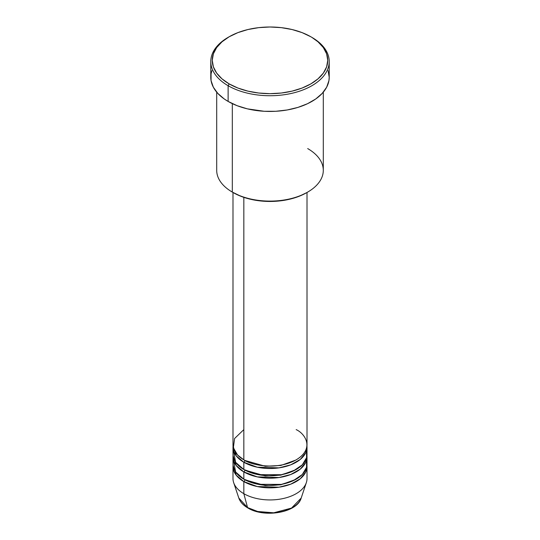 <?xml version="1.0" encoding="UTF-8"?>
<svg xmlns="http://www.w3.org/2000/svg" width="540" height="540" viewBox="0 0 540 540"><rect width="100%" height="100%" fill="white"/><g stroke="black" fill="none" stroke-linecap="round" stroke-linejoin="round"><path stroke-width="0.81" d="M301.178 498.069L291.533 508.073L273.733 512.804L257.641 511.481L247.55 507.56A1.478 0.857 120 0 0 247.82 507.951A1.478 0.857 -60 0 1 247.55 507.56A31.752 18.333 0 0 0 279.301 512.123A31.752 18.333 0 0 0 301.178 498.069C297.25 512.676 264.283 518.251 247.82 507.944C243.203 505.271 240.206 501.984 238.822 498.069A31.752 18.333 0 0 0 247.55 507.56L243.83 493.682L247.55 507.56L238.822 498.069L233.658 482.618A37.01 21.37 180 0 0 243.83 493.682A37.01 21.37 0 0 0 284.162 498.312A37.01 21.37 0 0 0 307.01 478.568L307.01 466.486A37.01 21.37 180 0 1 284.162 486.223A37.01 21.37 180 0 1 243.83 481.592L236.257 475.268L233.05 465.277A37.01 21.37 180 0 0 232.99 466.486L232.99 478.568A37.01 21.37 0 0 0 243.83 493.682L243.83 481.592L243.83 493.682A37.01 21.37 180 0 0 280.847 499.001A37.01 21.37 180 0 0 306.342 482.618L301.178 498.069M243.83 429.617L234.59 438.507L233.361 447.748L237.546 454.997L243.83 459.837A37.01 21.37 0 0 0 284.162 464.468A37.01 21.37 0 0 0 307.01 444.724L307.01 192.483M307.01 447.14A37.01 21.37 180 0 0 306.95 445.932L305.728 452.716L300.247 459.459L290.763 464.832L279.031 467.863L257.29 467.215L243.83 462.254A1.478 0.857 120 0 0 244.876 460.438L244.364 460.134L244.876 460.438A1.478 0.857 -60 0 1 243.83 462.254L236.257 455.922L233.05 445.932A37.01 21.37 180 0 0 232.99 447.14L232.99 454.397A37.01 21.37 0 0 0 243.83 469.503A37.01 21.37 0 0 0 284.162 474.14A37.01 21.37 0 0 0 307.01 454.397L307.01 447.14A37.01 21.37 180 0 1 284.162 466.884A37.01 21.37 180 0 1 243.83 462.254L243.83 469.503L243.83 462.254A37.01 21.37 180 0 1 232.99 447.14M233.523 450.772L235.622 462.314L243.83 469.503L258.174 474.64L281.374 474.728L293.362 470.968L302.299 464.832L306.592 457.61L306.477 450.772M307.01 456.813A37.01 21.37 180 0 0 306.95 455.605L305.728 462.389L300.247 469.125L290.763 474.498L279.031 477.536L257.29 476.881L243.83 471.92A1.478 0.857 120 0 0 244.876 470.111L244.364 469.807L244.876 470.111A1.478 0.857 -60 0 1 243.83 471.92L236.257 465.595L233.05 455.605A37.01 21.37 180 0 0 232.99 456.813L232.99 464.069A37.01 21.37 0 0 0 243.83 479.176A37.01 21.37 0 0 0 284.162 483.806A37.01 21.37 0 0 0 307.01 464.069L307.01 456.813A37.01 21.37 180 0 1 284.162 476.557A37.01 21.37 180 0 1 243.83 471.92L243.83 479.176L243.83 471.92A37.01 21.37 180 0 1 232.99 456.813M233.523 460.438L235.622 471.987L243.83 479.176L258.174 484.313L281.374 484.4L293.362 480.64L302.299 474.498L306.592 467.282L306.477 460.438M307.01 466.486A37.01 21.37 180 0 0 306.95 465.277L305.728 472.061L300.247 478.798L290.763 484.171L279.031 487.208L257.29 486.554L243.83 481.592A1.478 0.857 120 0 0 244.876 479.776L244.364 479.48L244.876 479.776A1.478 0.857 -60 0 1 243.83 481.592A37.01 21.37 180 0 1 232.99 466.486M307.685 148.574A53.298 30.773 180 0 1 307.685 192.091A53.298 30.773 180 0 1 232.315 192.091L233.361 192.692A51.813 29.916 0 0 0 306.639 192.692L298.789 196.418L289.832 199.179L280.112 200.88L270 201.454L259.889 200.88L250.169 199.179L241.211 196.418L232.315 192.091A53.298 30.773 0 0 0 290.399 198.761A53.298 30.773 0 0 0 323.298 170.336L323.298 92.158M229.176 36.761L228.123 37.368A59.218 34.189 0 0 0 228.13 85.718L229.176 83.903A57.74 33.332 180 0 1 229.176 36.761A57.74 33.332 180 0 1 310.824 36.761L302.076 32.616L292.093 29.538L281.266 27.641L270 27L258.734 27.641L247.907 29.538L237.924 32.616L229.176 36.761L221.994 41.816L216.655 47.581L213.374 53.831L212.261 60.331L213.374 66.838L216.655 73.089L221.994 78.853L229.176 83.903L237.924 88.054L247.907 91.132L258.734 93.029L270 93.67L281.266 93.029L292.093 91.132L302.076 88.054L310.824 83.903L318.006 78.853L323.345 73.089L326.626 66.838L327.74 60.331L326.626 53.831L323.345 47.581L318.006 41.816L311.87 37.368A59.218 34.189 0 0 0 311.344 37.064A59.218 34.189 180 0 1 311.87 37.368L310.824 36.761A57.74 33.332 180 0 1 310.824 83.903A57.74 33.332 180 0 1 229.176 83.903L228.13 85.718A59.218 34.189 0 0 0 311.87 85.718A59.218 34.189 0 0 0 311.877 37.368A59.218 34.189 0 0 0 311.87 37.368A59.218 34.189 180 0 1 329.218 61.54A59.218 34.189 180 0 1 292.66 93.13A59.218 34.189 180 0 1 228.13 85.718L228.13 101.432A59.218 34.189 0 0 0 292.66 108.844A59.218 34.189 0 0 0 329.218 77.254L328.934 80.609L326.666 87.183L322.225 93.373L315.779 98.948L307.571 103.687L297.918 107.406L287.192 109.971L275.805 111.281L264.195 111.281L247.34 108.844L237.101 105.685L228.13 101.432L228.13 85.718A59.218 34.189 180 0 1 210.782 61.54A59.218 34.189 180 0 1 228.656 37.064M243.83 197.363L243.83 459.837L243.83 197.363M232.315 103.626L232.315 192.091L232.315 103.626M258.397 511.67L264.087 512.663L270 513L275.913 512.663L281.603 511.67M210.782 61.54L210.782 77.254A59.218 34.189 0 0 0 228.13 101.432L224.222 98.948L217.775 93.373L213.334 87.183L211.066 80.609L211.066 73.906L211.923 70.585M328.077 70.585L329.218 77.254L329.218 61.54M216.702 92.158L216.702 170.336A53.298 30.773 0 0 0 232.315 192.091L232.315 192.091M232.99 192.483L232.99 444.724A37.01 21.37 0 0 0 243.83 459.837C250.432 464.859 276.446 470.813 296.17 459.837C315.185 448.443 304.877 433.431 296.17 429.617M244.876 479.776L265.268 485.608L280.841 484.812L295.637 479.48L280.841 484.812L265.268 485.608L244.876 479.776M244.876 470.111L265.268 475.936L280.841 475.139L295.637 469.807L280.841 475.139L265.268 475.936L244.876 470.111M244.876 460.438L265.268 466.263L280.841 465.467L295.637 460.134L280.841 465.467L265.268 466.263L244.876 460.438M307.685 192.091L306.639 192.692M311.877 37.368L310.824 36.761"/></g></svg>
